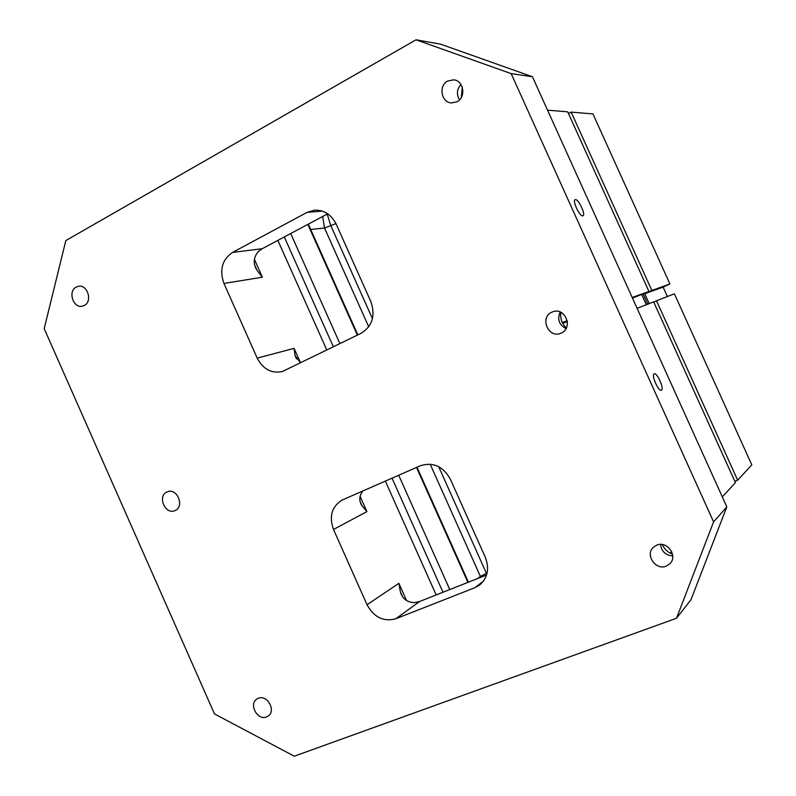 <?xml version="1.0" encoding="UTF-8"?>
<svg xmlns="http://www.w3.org/2000/svg" width="796" height="796" viewBox="0 0 796 796"><rect width="100%" height="100%" fill="white"/><g stroke="black" fill="none" stroke-linecap="round" stroke-linejoin="round"><path stroke-width="1.19" d="M571.17 112.117L592.95 113.918L669.924 283.973L651.834 290.46L571.17 112.117L568.483 113.529M667.376 296.53L663.118 287.107L669.924 283.973M674.371 293.804L751.802 464.874L737.663 480.217L656.501 300.769L674.371 293.804M327.723 213.796L262.252 248.7L258.133 251.705C253.377 257.725 252.999 263.924 256.999 270.292L262.352 277.207L254.362 259.287M322.34 211.099L307.077 212.373L314.589 210.144C324.161 209.915 331.355 214.572 336.191 224.134L370.837 301.545C375.642 315.584 372.409 326.171 361.155 333.285L282.262 371.573C271.406 373.702 263.048 369.215 257.198 358.11L223.945 283.436C219.268 269.963 222.124 259.625 232.531 252.422L262.252 248.7M362.747 491.003C359.125 496.037 358.877 500.943 361.991 505.719L366.896 511.619L360.051 496.256M333.514 529.469C328.917 516.465 331.723 506.684 341.952 500.137L420.387 465.75C433.084 461.78 443.083 466.277 450.377 479.242L485.321 557.319C489.59 568.583 487.709 577.797 479.68 584.97L474.913 587.677L395.801 618.761C383.563 622.024 373.971 617.348 367.036 604.751L333.514 529.469L366.896 511.619M300.609 362.896L295.057 355.613L294.092 348.359L257.198 358.11M357.364 335.146L307.843 224.392M335.922 223.557L330.818 225.656L327.206 214.064M486.794 574.175L438.676 466.665M44.198 328.658L65.839 240.561L416.049 39.8L511.161 73.62L713.584 521.868L676.51 618.263L294.281 756.2L214.502 713.942L44.198 328.658M457.033 101.749L451.521 102.933C441.243 102.644 438.258 85.65 447.7 81.013L453.64 79.829C463.75 80.505 466.337 97.281 457.033 101.749M84.336 305.475L82.117 306.231C73.043 308.231 67.759 291.177 76.187 287.087L78.595 286.281C87.65 284.47 92.734 301.485 84.336 305.475M561.24 333.066L560.603 333.335C548.255 338.628 539.429 317.345 551.827 312.181L552.961 311.733C565.279 307.037 573.458 328.111 561.24 333.066M666.242 566.155C655.805 570.702 644.929 555.061 653.198 547.449L656.76 545.111C666.948 540.554 677.983 555.668 670.152 563.498L666.242 566.155M266.56 716.927C257.566 720.877 248.491 704.261 256.81 699.087L258.302 698.291C267.187 694.291 276.381 710.728 268.222 716.032L266.56 716.927M175.14 510.505L174.901 510.614C165.24 515.151 157.091 496.057 166.941 491.998L167.359 491.819C177.03 487.49 184.961 506.564 175.14 510.505M307.077 212.373L232.531 252.422M547.539 110.156L567.707 111.828L648.959 291.485L632.203 297.495M567.359 321.524L562.673 323.266M567.458 323.106L566.851 321.763M671.725 551.787L670.391 553.23M648.959 291.485L632.492 298.132M646.312 304.729L641.805 294.779M722.31 496.883L735.414 482.655L653.655 301.873L637.098 308.321M663.118 287.107L644.73 293.724L649.198 303.604M656.501 300.769L653.725 302.032M644.73 293.724L651.834 290.46M582.742 215.835C579.647 216.731 572.035 200.383 575.21 199.667C578.115 198.114 586.164 214.96 582.921 215.796L582.742 215.835M661.496 390.179L661.416 390.219C658.61 392.07 650.999 374.826 654.183 373.841C656.949 372.07 664.451 388.806 661.496 390.179M462.277 87.172L461.322 97.49M460.944 84.476C456.805 89.242 456.327 94.376 459.521 99.868M560.901 312.33C560.006 318.48 561.837 323.654 566.394 327.872M560.165 312.002C557.081 319.315 559.041 324.848 566.036 328.589M662.332 544.544C664.381 549.15 667.774 552.354 672.491 554.135M660.541 544.404C661.526 551.509 665.595 555.349 672.739 555.926M511.161 73.62L532.434 76.734L440.646 44.178L416.049 39.8M532.434 76.734L726.828 506.873L690.988 599.706L676.51 618.263M737.663 480.217L734.817 481.341M713.584 521.868L726.828 506.873M647.745 304.171L643.208 294.132M567.24 320.758L562.294 322.529M486.545 575.02L419.661 601.468L414.686 602.652C407.084 602.373 402.308 598.731 400.338 591.707L398.876 583.319L367.036 604.751M223.945 283.436L262.352 277.207M300.56 362.867L294.092 348.359M339.922 343.673L290.709 233.526M449.78 589.557L398.706 475.252M467.909 582.383L416.517 467.451M442.984 592.244L392.04 478.167M372.458 318.699L330.818 225.656L324.519 228.004L322.669 216.482M308.659 226.223L309.336 226.432M487.072 573.09L480.386 576.413L430.168 464.168M333.395 346.867L284.291 236.939M310.709 229.497L324.519 228.004L368.737 326.848M477.51 578.592L480.386 576.413L480.804 577.289M436.168 594.94L385.344 481.102M326.828 350.071L277.854 240.382M406.607 600.652L398.876 583.319M419.661 601.468L395.801 618.761M474.913 587.677L483.48 581.07M256.999 270.292L255.168 266.172M361.991 505.719L360.429 502.206M296.54 358.936L295.057 355.613M417.005 467.232L468.406 582.184M357.842 334.907L308.311 224.134M402.119 595.687L400.338 591.707"/></g></svg>
